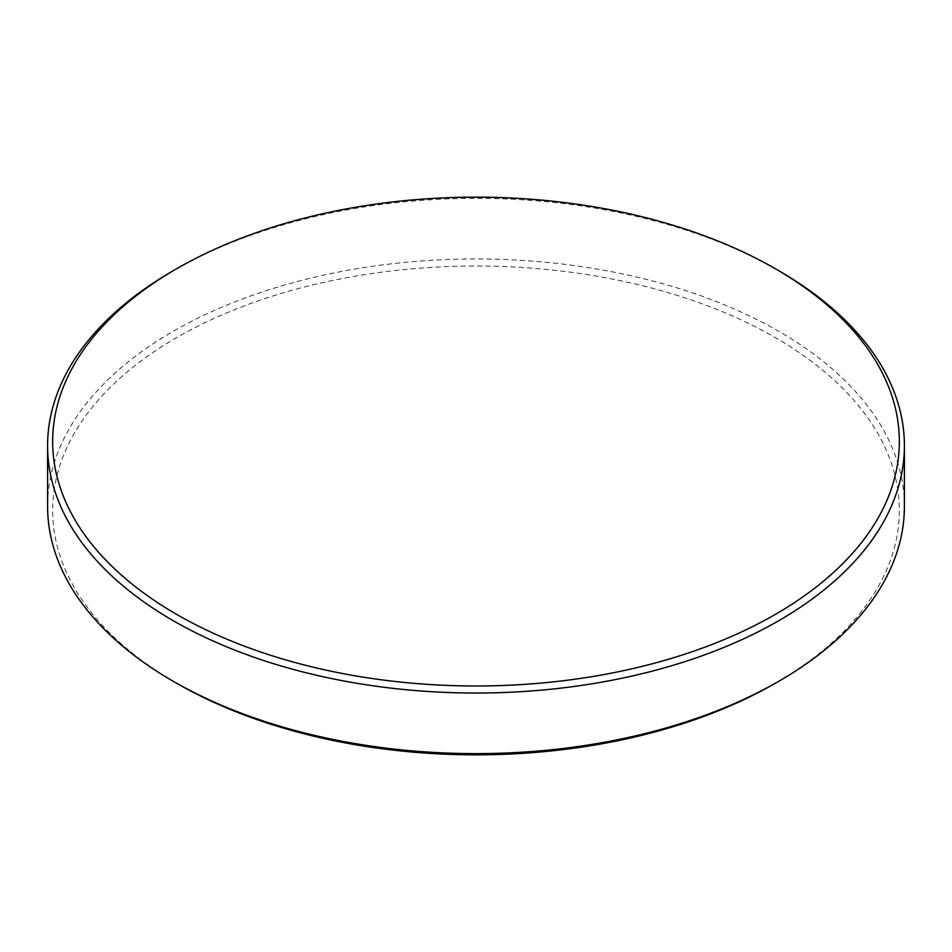 <?xml version="1.0" encoding="UTF-8"?>
<svg xmlns="http://www.w3.org/2000/svg" width="952" height="952" viewBox="0 0 952 952"><rect width="100%" height="100%" fill="white"/><g stroke="black" fill="none" stroke-linecap="round" stroke-linejoin="round"><path stroke-width="0.71" stroke-dasharray="4.76 3.57" d="M176.644 683.25A423.342 244.414 180 0 1 176.655 337.603A423.342 244.414 180 0 1 775.344 337.603A423.342 244.414 180 0 1 775.356 683.25M904.4 506.297A428.4 247.33 0 0 0 778.926 331.403A428.4 247.33 0 0 0 312.054 277.794A428.4 247.33 0 0 0 47.6 506.297M173.074 270.808A428.4 247.33 180 0 1 778.926 270.808"/><path stroke-width="1.43" d="M176.655 614.397A423.342 244.414 0 0 0 775.344 614.397A423.342 244.414 0 0 0 775.356 268.75A423.342 244.414 0 0 0 775.344 268.75L778.926 270.808A428.4 247.33 180 0 1 904.4 445.703A428.4 247.33 180 0 1 639.946 674.206A428.4 247.33 180 0 1 173.074 620.597A428.4 247.33 180 0 1 47.6 445.703A428.4 247.33 180 0 1 173.074 270.808L176.644 268.75A423.342 244.414 0 0 0 176.655 614.397M778.926 681.192L775.356 683.25A423.342 244.414 180 0 1 176.655 683.25L173.074 681.192A428.4 247.33 0 0 0 778.926 681.192A428.4 247.33 0 0 0 904.4 506.297L904.4 445.703M47.6 445.703L47.6 506.297A428.4 247.33 0 0 0 173.074 681.192L176.644 683.25A423.342 244.414 180 0 1 176.644 683.25L176.644 683.25M778.926 270.808L775.356 268.75A423.342 244.414 0 0 0 176.644 268.75"/></g></svg>
